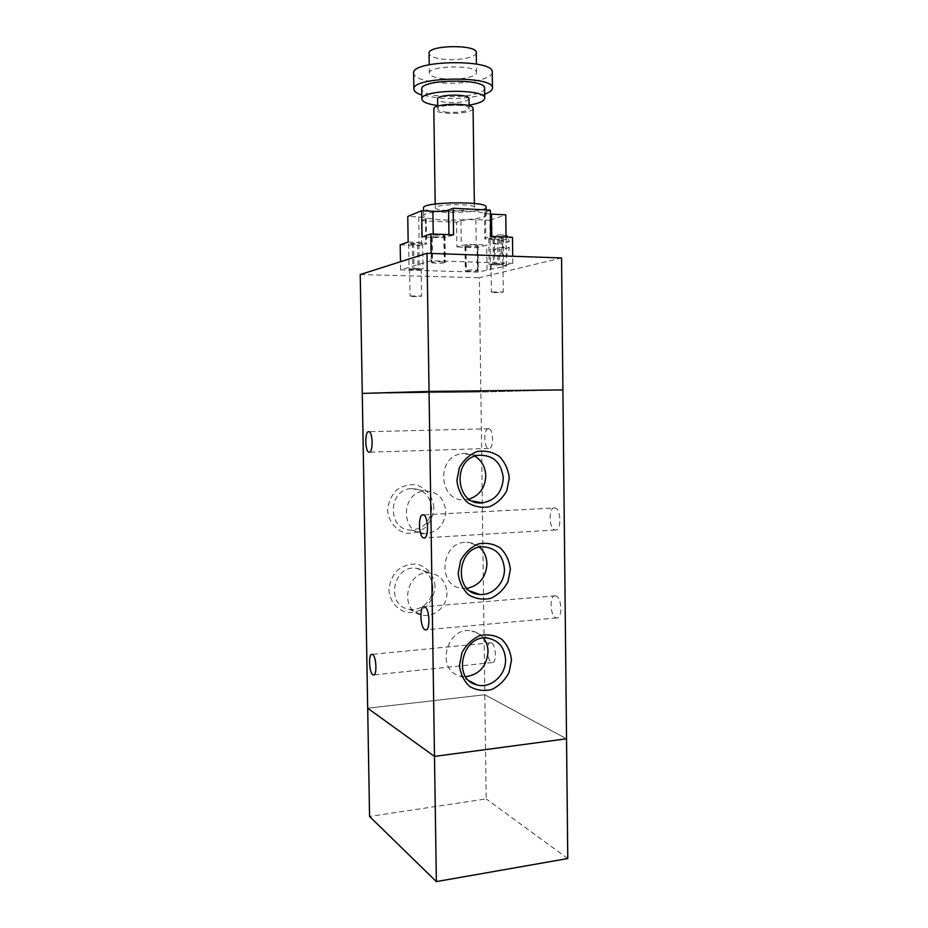<?xml version="1.0" encoding="UTF-8"?>
<svg xmlns="http://www.w3.org/2000/svg" width="928" height="928" viewBox="0 0 928 928"><rect width="100%" height="100%" fill="white"/><g stroke="black" fill="none" stroke-linecap="round" stroke-linejoin="round"><path stroke-width="0.7" stroke-dasharray="4.64 3.48" d="M491.573 264.086L491.063 264.352C490.796 265.188 503.22 264.967 502.941 264.144C500.424 263.459 496.631 263.436 491.573 264.086M491.933 291.972L503.289 291.995C503.568 292.645 491.144 292.854 491.411 292.192L491.933 291.972M409.99 268.865L409.631 269.085C409.376 269.874 421.463 269.746 421.184 268.958C418.54 268.273 414.804 268.238 409.99 268.865M410.408 295.986L421.602 296.032C421.869 296.647 409.793 296.786 410.048 296.16L410.408 295.986M566.532 738.781L484.834 694.759L367.697 708.215L434.501 756.413L566.532 738.781L484.834 694.759L486.202 798.915L369.553 816.443M567.774 858.539L486.202 798.915M362.268 393.414L480.855 392.01L562.913 389.911L429.049 391.442L362.28 393.414L480.855 392.01L479.347 277.739L561.544 257.949M360.226 274.537L479.347 277.739M488.534 428.736C483.511 428.063 483.592 447.992 488.615 448.479C493.754 449.964 493.94 429.27 488.789 428.759L488.534 428.736M491.306 642.93L490.784 642.779C485.669 641.712 487.072 662.43 492.142 662.58C496.921 663.659 496.109 644.496 491.306 642.93M555.791 595.904L555.396 595.811C548.924 594.407 550.095 617.561 556.522 617.932C562.716 619.359 561.974 597.249 555.791 595.904M554.851 507.941C548.355 506.352 548.703 529.424 555.176 529.992C561.637 531.64 561.312 508.474 554.851 507.941L423.296 514.854M433.898 507.836C433.04 496.689 425.906 487.606 415.709 484.799C408.645 484.196 402.114 486.075 396.128 490.402C391.106 495.981 388.275 502.57 387.626 510.168C388.53 521.501 395.885 530.607 406.162 533.24C413.227 533.716 419.7 531.756 425.581 527.382C430.488 521.838 433.26 515.318 433.898 507.836M431.694 508.324C430.546 521.536 423.748 528.786 411.278 530.062C387.266 530.816 387.347 489.288 411.394 488.569C423.516 489.021 430.279 495.598 431.694 508.324M445.765 511.305C444.593 524.912 437.622 532.37 424.85 533.704C400.246 534.505 400.328 491.759 424.978 491.005C437.401 491.457 444.326 498.22 445.765 511.305M435.058 586.554C434.211 575.476 427.1 566.625 416.927 564.096C409.886 563.69 403.39 565.732 397.416 570.198C392.405 575.87 389.586 582.506 388.936 590.092C389.841 601.344 397.161 610.206 407.415 612.561C414.456 612.84 420.918 610.728 426.776 606.216C431.671 600.567 434.432 594.013 435.058 586.554M432.866 587.354C433.422 600.207 420.86 611.819 408.993 609.22C385.398 605.903 392.706 564.816 416.254 568.238C426.404 570.082 431.938 576.45 432.866 587.354M446.936 592.632C447.505 605.856 434.629 617.828 422.472 615.171C398.298 611.807 405.803 569.502 429.919 572.982C440.324 574.861 445.997 581.415 446.936 592.632M483.546 638.162C480.495 634.3 476.586 631.922 471.83 631.017C446.67 625.263 434.896 670.48 460.195 676.048L465.694 676.698M479.567 547.253C475.902 544.075 471.644 542.451 466.83 542.358C440.661 540.92 436.473 587.134 462.654 588.422L467.028 588.364M474.95 456.205C470.786 453.804 466.332 452.968 461.587 453.711C435.267 456.889 439.199 503.034 465.415 499.751L469.058 499.136M367.685 708.215L484.834 694.759L480.855 392.01L562.913 389.911M486.121 207.106C486.748 210.482 462.469 213.278 443.178 212.222C430.836 211.526 424.282 210.111 423.504 207.988M443.294 219.924C462.573 220.922 486.852 218.219 486.226 214.994C488.024 208.997 421.672 209.925 423.632 215.876C424.398 217.906 430.952 219.263 443.294 219.924M447.482 210.54C439.791 210.099 435.719 209.218 435.255 207.895C434.118 204.021 475.414 203.441 474.382 207.35C474.811 209.438 459.604 211.213 447.482 210.54M473.071 108.46C473.512 111.65 458.258 114.237 446.101 113.123C438.376 112.392 434.281 111.024 433.805 109.017M447.551 112.276C441.38 111.685 438.109 110.594 437.738 108.982C436.821 104.249 469.928 103.785 469.139 108.541C467.004 111.511 459.801 112.752 447.551 112.276M469.011 98.623C466.865 101.686 459.673 102.973 447.412 102.463C441.241 101.86 437.958 100.723 437.587 99.064M469.092 105.108L437.691 105.548M484.59 88.322C485.251 93.809 460.891 98.159 441.508 96.268C429.119 95.027 422.518 92.672 421.73 89.192M484.671 94.146C472.178 98.008 456.843 99.308 438.689 98.043L421.811 95.027M492.258 72.175C493.023 79.425 462.62 85.074 438.457 82.604C422.936 80.968 414.654 77.871 413.61 73.277M444.152 78.845C434.872 77.859 429.931 75.992 429.351 73.266C427.889 65.285 477.758 64.589 476.528 72.616C477.05 76.931 458.745 80.365 444.152 78.845M476.261 52.699C476.795 57.292 458.478 60.923 443.874 59.299C434.582 58.244 429.641 56.26 429.061 53.36M432.564 262.891L431.427 262.462C434.304 261.58 438.561 261.429 444.222 262.021L445.312 262.438C442.47 263.32 438.225 263.471 432.564 262.891L432.17 236.559C437.842 237.255 442.099 237.092 444.941 236.048L443.839 235.538C438.178 234.83 433.91 234.993 431.044 236.048L432.17 236.559M477.375 270.234L478.303 270.582C475.542 271.37 471.54 271.51 466.285 271.011L465.322 270.651C468.095 269.862 472.12 269.723 477.375 270.234L477.038 245.444C471.784 244.818 467.758 244.969 464.986 245.908L465.949 246.338C471.215 246.964 475.217 246.802 477.978 245.862L477.038 245.444M419.27 269.538L409.051 269.085L414.016 268.366L423.006 268.876L419.27 269.538L418.888 244.458L422.634 243.681L413.621 243.043L408.656 243.89L418.888 244.458M493.371 263.703L503.533 264.132L497.988 264.956L489.16 264.445L493.371 263.703L493.035 237.696L488.824 238.566L497.663 239.192L503.22 238.229L493.035 237.696M453.537 234.877L448.943 236.42C445.533 237.324 440.313 237.684 433.295 237.498L422.054 237.046M408.158 241.999L419.12 242.417C423.841 242.637 426.335 243.066 426.59 243.704L421.718 245.63L421.347 220.702L426.219 218.474C425.952 217.732 423.458 217.222 418.725 216.955L407.763 216.444M400.2 244.83L421.718 245.63M490.32 210.122L484.451 212.628C484.613 213.301 486.597 213.776 490.378 214.066M502.848 265.837L506.41 265.953L477.955 272.113L400.606 269.886L431.195 260.698L512.801 263.332L502.848 265.837L502.535 240.271L491.817 239.842C487.374 239.633 485.019 239.204 484.787 238.566L490.657 236.396M502.535 240.271L512.488 237.301M490.494 269.932L489.856 220.272L475.902 219.623C469.232 219.426 464.232 219.797 460.926 220.725L456.564 222.302L456.912 246.929L461.262 245.572C464.58 244.76 469.568 244.435 476.238 244.598L486.701 244.992L477.63 247.706L456.912 246.929M400.606 269.886L400.478 261.719M431.195 260.698L431.091 253.425M512.801 263.332L512.72 256.256M509.379 247.474L500.865 249.876C501.445 253.634 502.558 255.815 504.229 256.418C506.792 256.522 508.509 253.541 509.379 247.474L502.338 247.208L493.916 249.62L500.865 249.876M493.916 249.62C494.473 253.39 495.587 255.571 497.234 256.174C499.774 256.279 501.468 253.298 502.338 247.208M502.257 241.35C501.688 237.603 500.586 235.422 498.951 234.83C496.387 234.738 494.682 237.742 493.835 243.844L502.257 241.35L509.31 241.628L507.999 237.116M506.027 235.144L505.969 235.132C503.37 235.028 501.654 238.032 500.795 244.122L509.31 241.628M493.835 243.844L500.795 244.122M421.347 220.702L456.564 222.302M477.955 272.113L477.63 247.706M487.026 269.828L486.701 244.992M489.856 220.272L505.783 214.82M506.41 265.953L506.05 237.034M431.601 236.385L431.996 262.752M443.839 235.538L444.222 262.021M444.408 235.712L444.79 262.16M477.537 245.595L477.862 270.35M465.949 246.338L466.285 271.011M465.45 246.198L465.786 270.883M417.646 244.54L418.029 269.607M412.368 243.124L412.763 268.436M413.621 243.043L414.016 268.366M494.357 237.603L494.682 263.622M498.974 239.111L499.299 264.874M497.663 239.192L497.988 264.956M448.92 234.68L448.943 236.42M433.237 234.042L433.295 237.498M418.725 216.955L419.12 242.417M425.442 219.101L425.824 244.238M485.46 211.874L485.796 237.916M491.77 236.443L491.817 239.842M475.902 219.623L476.238 244.598M460.926 220.725L461.262 245.572M491.063 264.352L491.411 292.192M502.941 264.144L503.289 291.995M409.631 269.085L410.048 296.16M421.184 268.958L421.602 296.032M488.789 428.759L368.961 431.682M488.615 448.479L369.541 452.18M490.784 642.779L372.128 654.333M492.142 662.58L373.903 674.888M555.396 595.811L424.363 606.715M556.522 617.932L426.242 629.776M555.176 529.992L424.548 537.869M411.29 530.062L424.862 533.704M411.394 488.569L424.989 491.005M408.993 609.22L422.472 615.171M416.254 568.238L429.931 572.982M488.894 638.36L471.842 631.017M469.417 680.92L460.195 676.048M483.778 546.836L466.819 542.358M470.426 591.194L462.654 588.422M478.465 455.288L461.587 453.711M472.271 501.004L465.415 499.751M486.226 214.994L486.168 209.914M423.632 215.876L423.551 210.818M474.382 207.35L474.336 203.476M435.255 207.895L435.197 204.021M469.139 108.541L469.104 105.746M437.738 108.982L437.691 106.175M476.528 72.616L476.412 64.067M429.351 73.266L429.223 64.716M431.044 236.048L431.427 262.462M444.941 236.048L445.312 262.438M477.978 245.862L478.303 270.582M464.986 245.908L465.322 270.651M408.656 243.89L409.051 269.085M422.634 243.681L423.006 268.876M503.22 238.229L503.533 264.132M488.824 238.566L489.16 264.445M426.219 218.474L426.59 243.704M484.451 212.628L484.787 238.566M497.234 256.174L504.229 256.418M498.951 234.83L505.969 235.132"/><path stroke-width="1.39" d="M367.697 708.215L369.553 816.443L436.369 881.6L567.774 858.539L561.544 257.949L426.984 253.286L360.226 274.537L362.28 393.414L429.049 391.442L426.984 253.286M362.268 393.414L367.685 708.215L434.49 756.413L436.369 881.6M368.752 431.659L368.961 431.682C373.137 432.251 373.137 453.792 368.961 452.203C364.901 451.658 364.681 430.928 368.752 431.659M372.546 654.495C376.443 656.235 377.244 676.187 373.369 674.946C369.263 674.668 367.987 653.103 372.128 654.333L372.546 654.495M424.688 606.819C429.757 608.339 430.511 631.469 425.442 629.857C420.187 629.323 419.062 605.126 424.363 606.715L424.688 606.819M423.284 514.843L423.296 514.854C428.574 515.492 429.014 539.725 423.713 537.915C418.412 537.219 417.96 513.114 423.284 514.843M511.467 659.994L509.089 672.382C505.041 680.12 499.287 685.815 491.828 689.458C483.94 691.383 476.574 690.386 469.707 686.5C463.884 681.024 460.474 673.983 459.476 665.399L461.924 652.802C466.1 644.96 471.981 639.276 479.544 635.726C487.478 633.963 494.81 635.077 501.549 639.067C507.233 644.577 510.539 651.549 511.467 659.994M505.551 659.564C504.739 648.022 499.183 640.946 488.882 638.36C463.06 632.478 450.938 679.215 476.911 684.876C490.564 689.052 506.212 675.05 505.551 659.564M465.694 676.698C479.335 674.679 486.794 666.316 488.07 651.595C487.966 646.48 486.458 641.99 483.546 638.162M510.365 569.351L507.976 581.728C503.916 589.396 498.139 594.941 490.657 598.374C482.734 600.045 475.333 598.827 468.454 594.697C462.608 589.002 459.174 581.821 458.188 573.144L460.636 560.547C464.835 552.798 470.728 547.265 478.314 543.936C486.284 542.404 493.65 543.762 500.401 547.996C506.108 553.714 509.426 560.825 510.365 569.351M504.426 569.096C503.173 555.57 496.294 548.146 483.79 546.836C456.924 545.386 452.597 593.131 479.486 594.407C492.339 595.985 504.936 583.074 504.426 569.096M467.028 588.364C479.358 585.545 485.994 577.413 486.933 563.957C486.724 557.148 484.265 551.58 479.567 547.253M509.252 478.14L506.85 490.518C502.767 498.092 496.979 503.486 489.474 506.711C481.528 508.15 474.104 506.676 467.19 502.303C461.32 496.399 457.887 489.068 456.889 480.31L459.348 467.712C463.559 460.056 469.464 454.662 477.085 451.553C485.077 450.277 492.466 451.866 499.252 456.332C504.971 462.272 508.3 469.533 509.252 478.14M503.289 478.059C501.398 462.353 493.128 454.766 478.454 455.288C451.426 458.583 455.451 506.259 482.374 502.837C495.297 500.47 502.268 492.211 503.289 478.059M469.058 499.136C479.614 495.459 485.193 487.664 485.785 475.774C485.402 467.12 481.794 460.601 474.95 456.205M562.913 389.911L429.049 391.442L434.49 756.413L566.532 738.781M423.551 210.818L423.504 207.988C421.544 201.782 487.919 200.854 486.121 207.106L486.168 209.914M435.197 204.021L433.805 109.017C432.634 103.089 474.08 102.509 473.071 108.46L474.336 203.476M437.691 106.175L437.587 99.064C436.67 94.157 469.788 93.693 469.011 98.623L469.104 105.746M437.691 105.548C427.657 104.18 422.391 102.045 421.869 99.134C419.85 89.343 486.469 88.415 484.718 98.252C484.288 101.175 479.08 103.46 469.092 105.108M421.869 99.134L421.73 89.192C419.7 79.077 486.342 78.149 484.59 88.322L484.718 98.252M421.811 95.027C416.649 93.357 414.004 91.408 413.853 89.192C411.208 76.548 494.752 75.388 492.455 88.102C492.374 90.318 489.775 92.324 484.671 94.146M413.853 89.192L413.61 73.277C410.953 59.972 494.543 58.812 492.258 72.175L492.455 88.102M429.223 64.716L429.061 53.36C427.588 44.88 477.491 44.184 476.261 52.699L476.412 64.067M453.166 208.266L453.537 234.877L430.801 233.937L422.054 237.046L421.66 210.726L432.9 211.271C439.93 211.503 445.162 211.097 448.572 210.053L453.166 208.266L490.32 210.122L490.657 236.396L512.488 237.301L512.72 256.256M421.66 210.726L407.763 216.444L408.158 241.999L400.2 244.83L400.478 261.719M490.378 214.066L505.783 214.82L506.05 237.034M431.091 253.425L430.801 233.937M507.999 237.116L506.027 235.144M448.572 210.053L448.92 234.68M432.9 211.271L433.237 234.042M491.492 214.124L491.77 236.443M369.541 452.18L368.961 452.203M426.242 629.776L425.442 629.857M424.548 537.869L423.713 537.915M476.911 684.876L469.417 680.92M479.486 594.407L470.426 591.194M482.363 502.837L472.271 501.004"/></g></svg>

